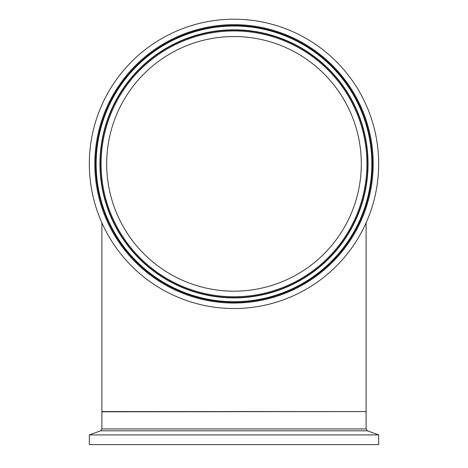<?xml version="1.0" encoding="UTF-8"?>
<svg xmlns="http://www.w3.org/2000/svg" width="468" height="468" viewBox="0 0 468 468"><rect width="100%" height="100%" fill="white"/><g stroke="black" fill="none" stroke-linecap="round" stroke-linejoin="round"><path stroke-width="0.7" d="M234 291.172A127.314 127.314 0 0 1 123.745 100.205A127.314 127.314 0 0 1 344.255 100.205A127.314 127.314 0 0 1 234 291.172M234 308.523A144.665 144.665 0 0 1 108.716 91.529A144.665 144.665 0 0 1 359.284 91.529A144.665 144.665 0 0 1 234 308.523M89.335 434.912L89.335 444.6L378.665 444.6L378.665 434.912L89.335 434.912L100.585 430.817L367.415 430.817L366.111 428.957L101.889 428.957L101.889 411.793L365.894 411.571M366.111 222.797L366.111 411.571L101.889 411.571L101.889 222.797M234 297.601A133.743 133.743 0 0 0 349.824 96.987A133.743 133.743 0 0 0 118.176 96.987A133.743 133.743 0 0 0 234 297.601M234 296.77A132.912 132.912 0 0 1 118.895 97.402A132.912 132.912 0 0 1 349.105 97.402A132.912 132.912 0 0 1 234 296.77M234 297.905A134.041 134.041 0 0 0 350.087 96.841A134.041 134.041 0 0 0 117.913 96.841A134.041 134.041 0 0 0 234 297.905M234 302.252A138.393 138.393 0 0 1 114.145 94.665A138.393 138.393 0 0 1 353.855 94.665A138.393 138.393 0 0 1 234 302.252M234 303.048A139.183 139.183 0 0 0 354.539 94.267A139.183 139.183 0 0 0 113.461 94.267A139.183 139.183 0 0 0 234 303.048M234 301.708A137.849 137.849 0 0 0 353.381 94.934A137.849 137.849 0 0 0 114.619 94.934A137.849 137.849 0 0 0 234 301.708M366.111 428.957L366.111 411.793M100.585 430.817L101.889 428.957M367.415 430.817L378.665 434.912"/></g></svg>
